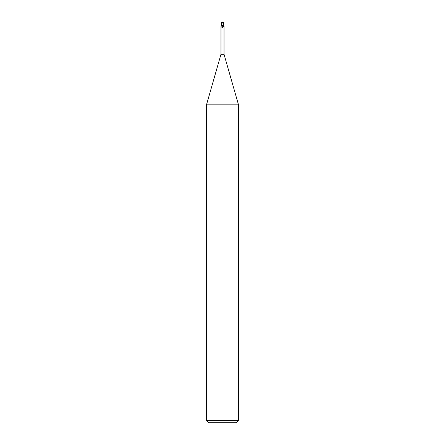 <?xml version="1.0" encoding="UTF-8"?>
<svg xmlns="http://www.w3.org/2000/svg" width="445" height="445" viewBox="0 0 445 445"><rect width="100%" height="100%" fill="white"/><g stroke="black" fill="none" stroke-linecap="round" stroke-linejoin="round"><path stroke-width="0.67" d="M220.898 23.051L221.738 22.929L221.655 25.387L223.04 25.465L221.666 25.387L220.976 26.505L220.976 54.29L206.48 104.853L238.52 104.853L238.52 420.347L206.48 420.347L208.883 422.75L236.117 422.75L238.52 420.347M220.976 54.29L224.024 54.29L238.52 104.853M221.833 22.945L221.833 22.345L223.273 22.25L223.918 23.051L222.634 25.454M221.799 25.454L223.329 25.248M223.345 25.07L224.024 26.505L223.685 26.689M223.279 25.204L223.251 25.454A1.741 1.329 58.7 0 0 223.98 26.611L223.117 25.454M222.672 25.454L223.028 26.411A1.736 1.324 -58.7 0 1 223.023 26.433A1.736 1.324 -58.7 0 1 222.544 27.223A1.736 1.324 -58.7 0 1 222.483 27.284M223.045 26.372L222.261 27.473L221.02 26.611M222.906 25.61A1.652 1.263 -58.7 0 1 221.899 27.423M221.638 25.454L222.088 25.454M221.933 22.322L221.833 22.823M222.85 25.454L224.041 23.051L223.273 22.25M222.161 22.428L223.98 22.333M222.311 21.994L221.655 25.454M221.738 22.929L222.094 22.89M221.66 24.102L221.693 24.926M221.827 22.345L222.216 22.439M221.844 25.454L220.959 23.051L221.126 22.495L221.098 22.973L221.805 22.612M221.126 22.495L221.777 22.25M221.215 22.923L221.655 24.686M224.024 26.505L224.024 54.29M206.48 104.853L206.48 420.347"/></g></svg>
